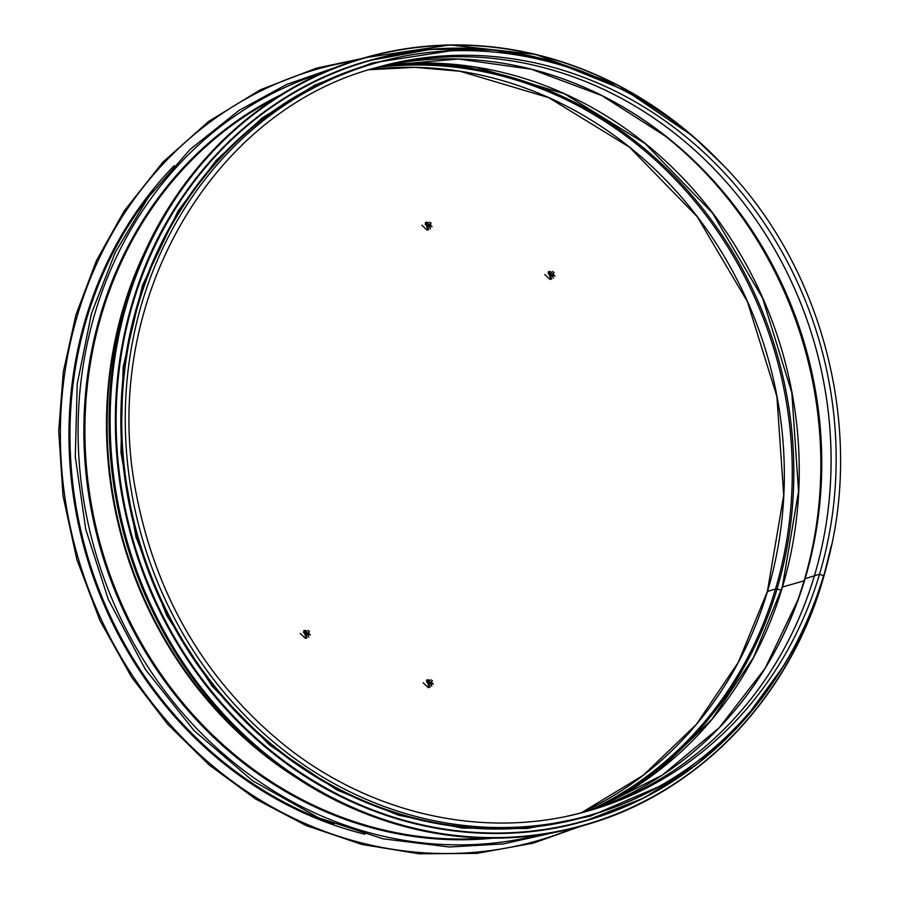 <?xml version="1.0" encoding="UTF-8"?>
<svg xmlns="http://www.w3.org/2000/svg" width="899" height="899" viewBox="0 0 899 899"><rect width="100%" height="100%" fill="white"/><g stroke="black" fill="none" stroke-linecap="round" stroke-linejoin="round"><path stroke-width="1.35" d="M782.355 587.395A2.349 0.573 16.6 0 1 782.265 587.159A2.349 0.573 16.6 0 1 782.467 587.013L804.054 580.855A2.349 0.573 -163.4 0 0 804.257 580.709L804.942 578.81A2.349 0.573 16.6 0 1 805.122 578.675L819.54 574.191L823.495 575.776M767.476 591.52L775.489 589.002A2.349 0.573 16.6 0 1 777.006 589.103L781.388 590.047M369.287 69.729L414.563 67.335L460.041 71.246L548.682 97.631L629.491 147.189L697.197 216.704L747.429 301.682L776.905 396.594L783.703 495.293L767.409 591.362L775.477 589.014A2.349 0.573 16.6 0 1 777.006 589.103L781.388 590.059M782.501 587.541A2.349 0.573 16.6 0 1 782.265 587.171A2.349 0.573 16.6 0 1 782.467 587.013L804.054 580.866A2.349 0.573 -163.4 0 0 804.257 580.72L804.942 578.821A2.349 0.573 16.6 0 1 805.122 578.686L819.54 574.191L823.495 575.787A391.02 354.678 -105.9 0 1 590.014 815.179A391.02 354.678 -105.9 0 1 141.705 536.411A391.02 354.678 -105.9 0 1 375.546 63.11L372.029 64.121A391.02 354.678 -105.9 0 0 138.176 537.411A391.02 354.678 -105.9 0 0 586.496 816.18L590.014 815.179C699.658 784.838 789.749 692.455 823.698 575.641C866.906 436.363 825.271 268.026 721.863 163.854C630.311 67.987 493.641 28.184 375.546 63.11M309.447 631.222L306.581 633.997L308.11 633.537L308.413 632.413L308.447 634.84L306.649 633.986M309.2 634.222L308.773 632.458M308.424 634.851L308.391 632.424L308.728 634.716M308.919 632.536L309.278 634.065L308.885 632.514M308.717 632.435L309.166 634.289A2.349 2.135 74.1 0 0 308.649 632.424M308.132 630.457L303.48 632.503L310.425 634.919M303.48 632.503L304.896 632.963M308.11 632.615L308.368 634.863M307.627 633.683L307.615 634.829M307.188 634.615L307.143 633.829M307.919 634.885L307.964 633.581M300.187 633.447L305.368 638.357M303.615 630.761L306.199 638.121M304.491 630.514L307.008 637.885M305.267 630.289L308.829 637.02M432.419 680.532L429.542 683.319L431.082 682.858L431.385 681.723L431.689 684.027M432.161 683.543L431.734 681.768M432.239 683.386L431.857 681.835L432.25 683.375M429.61 683.296L431.419 684.161M431.677 681.757L432.127 683.6M431.093 679.779L426.452 681.813L433.385 684.229M426.452 681.813L427.857 682.274M431.071 681.925L431.329 684.184M430.599 683.004L430.576 684.139M430.16 683.937L430.104 683.15M430.879 684.206L430.936 682.903M432.104 683.633A2.349 2.135 74.1 0 0 431.621 681.734M423.148 682.757L428.329 687.668M426.587 680.082L429.16 687.443M427.463 679.835L429.98 687.196M428.239 679.61L431.79 686.342M431.149 222.986L428.284 225.773L429.812 225.312L430.115 224.177L430.149 226.615L428.351 225.75M430.902 225.997L430.475 224.233M430.115 226.627L430.082 224.188L430.419 226.481M430.61 224.3L430.981 225.829L430.587 224.289M430.407 224.211L430.857 226.054M429.834 222.233L425.182 224.278L432.127 226.694M425.182 224.278L426.587 224.728M429.812 224.39L430.059 226.638M429.329 225.458L429.317 226.604M428.89 226.391L428.845 225.604M429.61 226.66L429.666 225.357M430.835 226.087A2.349 2.135 74.1 0 0 430.351 224.188M421.878 225.211L427.07 230.122M425.317 222.536L427.89 229.897M426.193 222.289L428.711 229.661M426.969 222.064L430.531 228.796M554.11 272.307L551.244 275.083L552.773 274.622L553.076 273.498L553.391 275.802M553.863 275.308L553.436 273.543M553.582 273.622L553.941 275.15L553.548 273.599M551.312 275.072L553.11 275.926M553.379 273.521L553.829 275.364M552.795 271.543L548.143 273.588L555.088 276.004M548.143 273.588L549.559 274.049M552.773 273.701L553.031 275.948M552.289 274.768L552.278 275.914M551.851 275.701L551.806 274.914M552.582 275.971L552.627 274.667M553.806 275.397A2.349 2.135 74.1 0 0 553.312 273.51M544.85 274.532L550.031 279.443M548.278 271.846L550.862 279.207M549.154 271.599L551.671 278.971M549.93 271.374L553.492 278.106M276.566 763.656A390.829 354.509 -105.9 0 1 136.39 272.285M299.333 779.579A391.02 354.678 -105.9 0 1 147.369 246.663M486.067 838.082A391.02 354.678 -105.9 0 1 101.362 547.918A391.02 354.678 -105.9 0 1 275.15 98.474M493.079 838.149A391.616 355.217 -105.9 0 1 100.34 548.199A391.616 355.217 -105.9 0 1 281.084 94.721M539.917 834.8A396.302 359.454 -105.9 0 1 94.755 549.795A396.302 359.454 -105.9 0 1 322.629 72.864M334.001 824.068A391.02 354.678 -105.9 0 1 153.369 190.577M364.87 834.25A391.807 355.386 -105.9 0 1 85.439 552.458A391.807 355.386 -105.9 0 1 174.204 165.663M573.281 828.249A401.212 363.915 -105.9 0 1 77.235 554.795A401.212 363.915 -105.9 0 1 354.431 60.829M369.309 69.717A390.245 353.97 -105.9 0 1 767.544 591.261A390.245 353.97 -105.9 0 1 581.226 812.853L643.324 775.241L696.444 724.302L738.394 662.147L767.409 591.373M376.917 67.492A390.245 353.97 -105.9 0 1 775.489 589.002A390.245 353.97 -105.9 0 1 588.867 810.729M384.21 65.638A391.132 354.768 -105.9 0 1 777.006 589.103A391.132 354.768 -105.9 0 1 596.037 808.459M385.761 65.279A390.245 353.97 -105.9 0 1 782.467 587.013A390.245 353.97 -105.9 0 1 597.554 807.943M647.943 123.051A390.245 353.97 -105.9 0 1 804.054 580.855A390.245 353.97 -105.9 0 1 789.828 620.58M665.552 136.12A390.099 353.835 -105.9 0 1 804.257 580.709A390.099 353.835 -105.9 0 1 797.896 600.184M804.942 578.821A387.244 351.251 -105.9 0 1 798.256 599.161A387.244 351.251 -105.9 0 1 702.524 743.979M508.688 64.256A387.244 351.251 -105.9 0 1 666.406 136.794A387.244 351.251 -105.9 0 1 804.942 578.81M666.406 136.794L601.757 95.541L531.365 69.234L458.254 59.019L385.559 65.324A387.098 351.116 -105.9 0 1 727.122 196.521A387.098 351.116 -105.9 0 1 805.122 578.675A387.098 351.116 -105.9 0 1 597.352 808.021L662.439 775.028L719.166 727.785L765.094 668.317L798.256 599.161M381.097 66.414A386.48 350.554 -105.9 0 1 390.548 64.177A386.48 350.554 -105.9 0 1 734.809 191.97A386.48 350.554 -105.9 0 1 814.449 575.641A386.48 350.554 -105.9 0 1 602.195 806.358A386.48 350.554 -105.9 0 1 592.992 809.448M390.548 64.177L374.265 68.223A386.48 350.554 -105.9 0 1 728.943 185.025A386.48 350.554 -105.9 0 1 814.46 575.641A386.48 350.554 -105.9 0 1 586.227 811.516L602.195 806.358M588.688 810.831L588.766 810.808C486.865 840.61 370.557 815.157 282.668 743.765C205.41 680.037 156.741 597.397 136.637 495.832C98.036 307.885 208.501 111.094 376.793 67.481L376.782 67.492A386.48 350.554 -105.9 0 1 733.078 182.508A386.48 350.554 -105.9 0 1 819.54 574.191A386.48 350.554 -105.9 0 1 588.766 810.808A386.48 350.554 -105.9 0 1 567.247 816.135M364.904 57.671A399.178 362.072 74.1 0 0 364.556 57.772A399.178 362.072 74.1 0 0 125.838 540.94A399.178 362.072 74.1 0 0 583.496 825.518A399.178 362.072 74.1 0 0 583.844 825.417M721.919 163.921A399.178 362.072 74.1 0 0 365.252 57.57A399.178 362.072 74.1 0 0 126.534 540.737A399.178 362.072 74.1 0 0 584.193 825.316A399.178 362.072 74.1 0 0 822.54 580.934A399.178 362.072 74.1 0 0 831.126 546.794M712.435 154.471A398.875 361.803 74.1 0 0 168.911 208.905A398.875 361.803 74.1 0 0 318.909 790.378A398.875 361.803 74.1 0 0 822.416 580.788A398.875 361.803 74.1 0 0 828.046 559.841M368.556 60.705A395.257 358.521 74.1 0 0 368.354 60.761A395.257 358.521 74.1 0 0 131.984 539.186A395.257 358.521 74.1 0 0 585.148 820.967A395.257 358.521 74.1 0 0 585.339 820.911M616.568 86.81A395.257 358.521 74.1 0 0 368.747 60.649A395.257 358.521 74.1 0 0 132.378 539.074A395.257 358.521 74.1 0 0 585.541 820.854A395.257 358.521 74.1 0 0 782.321 667.856M604.15 80.977A394.976 358.263 74.1 0 0 150.538 255.507A394.976 358.263 74.1 0 0 297.412 770.421A394.976 358.263 74.1 0 0 774.837 679.386M396.234 57.952A391.335 354.959 74.1 0 0 137.289 537.591A391.335 354.959 74.1 0 0 610.196 808.695M337.844 66.638L286.736 84.416L239.044 110.408L190.082 149.425L148.402 197.252L115.207 252.507L91.462 313.549L77.213 384.019L75.291 456.793L85.765 529.376L108.262 599.307L145.29 669.272L194.027 730.561L252.552 780.725L318.527 817.753L383.019 838.823L449.376 846.993L503.474 843.903L556.133 832.069M361.645 58.615L316.594 68.099L260.362 89.788L208.658 121.41L162.888 162.112L124.298 210.782L96.451 260.598L75.965 314.729L63.29 371.995L58.705 431.104L63.02 495.911L76.898 559.639L99.98 620.625L131.647 677.25L167.574 724.122L209.242 765.038L255.732 799.076L306.008 825.507L361.836 844.442L419.26 853.814L476.863 853.387L533.242 843.161L580.574 826.327M597.487 807.965L659.102 770.308L711.806 719.481L753.429 657.585L782.265 587.171L798.548 491.281L791.828 392.773L762.521 297.996L712.536 213.097L645.111 143.559L564.606 93.867L476.234 67.2L430.879 63.11L385.705 65.29M723.29 165.337L692.893 136.154L618.321 85.405L535.77 54.446L449.826 44.984L364.556 57.772C256.709 87.697 167.18 176.305 130.085 289.804C100.362 382.3 102.126 475.852 135.356 570.472C165.011 650.415 212.602 715.199 278.117 764.824C367.421 832.171 482.336 855.016 583.496 825.518L584.193 825.316C695.995 794.379 787.917 700.152 822.574 580.911L831.541 544.873M617.411 87.225L556.998 62.806L494.124 50.041L430.722 49.31L368.354 60.761C261.575 90.394 172.923 178.137 136.187 290.523C104.498 390.11 109.004 489.786 149.717 589.553C178.013 655.54 219.255 710.255 273.453 753.699C363.151 825.754 481.426 851.286 585.148 820.967L644.19 797.795L697.691 763.712L744.394 719.661L782.849 667.013M448.792 51.097L372.107 62.952L314.729 85.135L262.238 117.926L216.21 160.337L178.002 211.108L142.469 285.376L123.129 367.118L120.938 452.399L135.985 537.096L166.787 615.646L212.029 686.061L269.633 745.091L336.923 789.985L398.369 815.146L462.412 828.125L526.971 828.518L589.958 816.303L658.607 786.737"/></g></svg>
